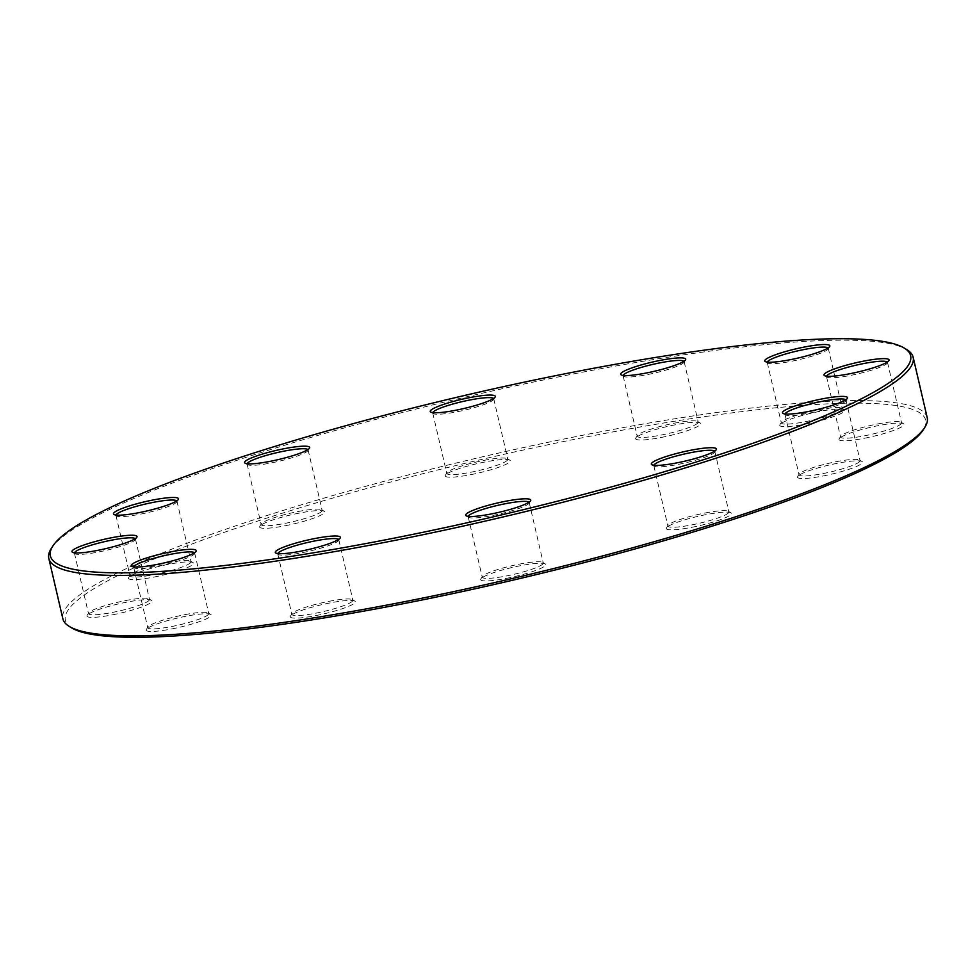 <?xml version="1.0" encoding="UTF-8"?>
<svg xmlns="http://www.w3.org/2000/svg" width="976" height="976" viewBox="0 0 976 976"><rect width="100%" height="100%" fill="white"/><g stroke="black" fill="none" stroke-linecap="round" stroke-linejoin="round"><path stroke-width="0.73" stroke-dasharray="4.88 3.66" d="M927.2 417.63A443.714 62.647 -13.1 0 0 480.826 457.183A443.714 62.647 -13.1 0 0 62.854 618.772M51.191 548.634A443.714 62.647 166.9 0 1 573.095 374.003A443.714 62.647 166.9 0 1 906.704 349.554M71.773 627.946A441.628 62.354 166.9 0 1 481.363 459.489A441.628 62.354 166.9 0 1 923.259 429.806M823.073 475.983A33.404 4.721 -13.1 0 0 862.064 461.526A33.404 4.721 -13.1 0 0 828.941 465.076A33.404 4.721 -13.1 0 0 797.648 476.52A33.404 4.721 -13.1 0 0 823.073 475.983M691.923 527.284A33.404 4.721 -13.1 0 0 730.914 512.827A33.404 4.721 -13.1 0 0 697.791 516.389A33.404 4.721 -13.1 0 0 666.498 527.821A33.404 4.721 -13.1 0 0 691.923 527.284M506.276 578.39A33.404 4.721 -13.1 0 0 545.279 563.933A33.404 4.721 -13.1 0 0 512.144 567.483A33.404 4.721 -13.1 0 0 480.863 578.914A33.404 4.721 -13.1 0 0 506.276 578.39M315.895 615.588A33.404 4.721 -13.1 0 0 354.886 601.131A33.404 4.721 -13.1 0 0 321.763 604.693A33.404 4.721 -13.1 0 0 290.47 616.124A33.404 4.721 -13.1 0 0 315.895 615.588M171.764 628.934A33.404 4.721 -13.1 0 0 210.755 614.465A33.404 4.721 -13.1 0 0 177.632 618.028A33.404 4.721 -13.1 0 0 146.351 629.459A33.404 4.721 -13.1 0 0 171.764 628.934M112.533 614.831A33.404 4.721 -13.1 0 0 151.524 600.362A33.404 4.721 -13.1 0 0 118.401 603.924A33.404 4.721 -13.1 0 0 87.108 615.356A33.404 4.721 -13.1 0 0 112.533 614.831M154.049 577.06A33.404 4.721 -13.1 0 0 193.041 562.603A33.404 4.721 -13.1 0 0 159.918 566.165A33.404 4.721 -13.1 0 0 128.625 577.597A33.404 4.721 -13.1 0 0 154.049 577.06M285.199 525.759A33.404 4.721 -13.1 0 0 324.191 511.302A33.404 4.721 -13.1 0 0 291.068 514.852A33.404 4.721 -13.1 0 0 259.775 526.284A33.404 4.721 -13.1 0 0 285.199 525.759M470.835 474.653A33.404 4.721 -13.1 0 0 509.826 460.196A33.404 4.721 -13.1 0 0 476.703 463.759A33.404 4.721 -13.1 0 0 445.41 475.19A33.404 4.721 -13.1 0 0 470.835 474.653M661.228 437.455A33.404 4.721 -13.1 0 0 700.219 422.998A33.404 4.721 -13.1 0 0 667.096 426.549A33.404 4.721 -13.1 0 0 635.803 437.98A33.404 4.721 -13.1 0 0 661.228 437.455M805.346 424.121A33.404 4.721 -13.1 0 0 844.338 409.664A33.404 4.721 -13.1 0 0 811.215 413.214A33.404 4.721 -13.1 0 0 779.922 424.645A33.404 4.721 -13.1 0 0 805.346 424.121M864.59 438.224A33.404 4.721 -13.1 0 0 903.581 423.767A33.404 4.721 -13.1 0 0 870.458 427.317A33.404 4.721 -13.1 0 0 839.165 438.749A33.404 4.721 -13.1 0 0 864.59 438.224M877.558 423.987A31.317 4.416 166.9 0 1 901.104 422.254A31.317 4.416 166.9 0 1 901.568 422.803A31.317 4.416 166.9 0 1 864.553 435.808A31.317 4.416 166.9 0 1 840.556 436.992A31.317 4.416 166.9 0 1 840.714 436.309A31.317 4.416 166.9 0 1 877.558 423.987M826.526 376.199A31.317 4.416 -13.1 0 0 826.501 376.59A31.317 4.416 -13.1 0 0 826.953 377.139A31.317 4.416 -13.1 0 0 858.002 373.808A31.317 4.416 -13.1 0 0 887.343 363.084A31.317 4.416 -13.1 0 0 887.513 362.401A31.317 4.416 -13.1 0 0 887.306 362.047M818.327 409.883A31.317 4.416 166.9 0 1 841.873 408.151A31.317 4.416 166.9 0 1 842.325 408.7A31.317 4.416 166.9 0 1 805.31 421.705A31.317 4.416 166.9 0 1 781.312 422.889A31.317 4.416 166.9 0 1 781.483 422.205A31.317 4.416 166.9 0 1 818.327 409.883M767.282 362.096A31.317 4.416 -13.1 0 0 767.258 362.499A31.317 4.416 -13.1 0 0 767.709 363.035A31.317 4.416 -13.1 0 0 798.771 359.705A31.317 4.416 -13.1 0 0 828.099 348.981A31.317 4.416 -13.1 0 0 828.27 348.298A31.317 4.416 -13.1 0 0 828.063 347.944M674.196 423.218A31.317 4.416 166.9 0 1 697.742 421.498A31.317 4.416 166.9 0 1 698.206 422.035A31.317 4.416 166.9 0 1 661.191 435.052A31.317 4.416 166.9 0 1 637.194 436.235A31.317 4.416 166.9 0 1 637.352 435.54A31.317 4.416 166.9 0 1 674.196 423.218M623.164 375.431A31.317 4.416 -13.1 0 0 623.127 375.833A31.317 4.416 -13.1 0 0 623.591 376.37A31.317 4.416 -13.1 0 0 654.64 373.039A31.317 4.416 -13.1 0 0 683.981 362.316A31.317 4.416 -13.1 0 0 684.152 361.632A31.317 4.416 -13.1 0 0 683.944 361.291M483.815 460.416A31.317 4.416 166.9 0 1 507.361 458.696A31.317 4.416 166.9 0 1 507.813 459.232A31.317 4.416 166.9 0 1 470.798 472.25A31.317 4.416 166.9 0 1 446.801 473.433A31.317 4.416 166.9 0 1 446.971 472.75A31.317 4.416 166.9 0 1 483.815 460.416M432.771 412.628A31.317 4.416 -13.1 0 0 432.746 413.031A31.317 4.416 -13.1 0 0 433.198 413.58A31.317 4.416 -13.1 0 0 464.247 410.237A31.317 4.416 -13.1 0 0 493.588 399.526A31.317 4.416 -13.1 0 0 493.758 398.83A31.317 4.416 -13.1 0 0 493.551 398.489M298.168 511.522A31.317 4.416 166.9 0 1 321.714 509.789A31.317 4.416 166.9 0 1 322.178 510.338A31.317 4.416 166.9 0 1 285.163 523.356A31.317 4.416 166.9 0 1 261.165 524.539A31.317 4.416 166.9 0 1 261.324 523.844A31.317 4.416 166.9 0 1 298.168 511.522M247.135 463.734A31.317 4.416 -13.1 0 0 247.099 464.137A31.317 4.416 -13.1 0 0 247.562 464.674A31.317 4.416 -13.1 0 0 278.611 461.343A31.317 4.416 -13.1 0 0 307.952 450.619A31.317 4.416 -13.1 0 0 308.111 449.936A31.317 4.416 -13.1 0 0 307.916 449.594M167.018 562.823A31.317 4.416 166.9 0 1 190.564 561.102A31.317 4.416 166.9 0 1 191.028 561.639A31.317 4.416 166.9 0 1 154.013 574.657A31.317 4.416 166.9 0 1 130.015 575.84A31.317 4.416 166.9 0 1 130.174 575.157A31.317 4.416 166.9 0 1 167.018 562.823M115.985 515.035A31.317 4.416 -13.1 0 0 115.949 515.438A31.317 4.416 -13.1 0 0 116.412 515.975A31.317 4.416 -13.1 0 0 147.461 512.644A31.317 4.416 -13.1 0 0 176.802 501.932A31.317 4.416 -13.1 0 0 176.961 501.237A31.317 4.416 -13.1 0 0 176.766 500.895M125.501 600.594A31.317 4.416 166.9 0 1 149.047 598.861A31.317 4.416 166.9 0 1 149.499 599.41A31.317 4.416 166.9 0 1 112.496 612.416A31.317 4.416 166.9 0 1 88.487 613.599A31.317 4.416 166.9 0 1 88.657 612.916A31.317 4.416 166.9 0 1 125.501 600.594M74.469 552.806A31.317 4.416 -13.1 0 0 74.432 553.197A31.317 4.416 -13.1 0 0 74.896 553.746A31.317 4.416 -13.1 0 0 105.945 550.403A31.317 4.416 -13.1 0 0 135.286 539.691A31.317 4.416 -13.1 0 0 135.444 539.008A31.317 4.416 -13.1 0 0 135.249 538.654M184.745 614.685A31.317 4.416 166.9 0 1 208.291 612.965A31.317 4.416 166.9 0 1 208.742 613.501A31.317 4.416 166.9 0 1 171.739 626.519A31.317 4.416 166.9 0 1 147.73 627.702A31.317 4.416 166.9 0 1 147.901 627.019A31.317 4.416 166.9 0 1 184.745 614.685M133.7 566.91A31.317 4.416 -13.1 0 0 133.675 567.3A31.317 4.416 -13.1 0 0 134.127 567.849A31.317 4.416 -13.1 0 0 165.188 564.506A31.317 4.416 -13.1 0 0 194.517 553.795A31.317 4.416 -13.1 0 0 194.688 553.111A31.317 4.416 -13.1 0 0 194.492 552.758M328.863 601.35A31.317 4.416 166.9 0 1 352.409 599.63A31.317 4.416 166.9 0 1 352.873 600.167A31.317 4.416 166.9 0 1 315.858 613.184A31.317 4.416 166.9 0 1 291.848 614.368A31.317 4.416 166.9 0 1 292.019 613.684A31.317 4.416 166.9 0 1 328.863 601.35M277.831 553.563A31.317 4.416 -13.1 0 0 277.794 553.965A31.317 4.416 -13.1 0 0 278.258 554.502A31.317 4.416 -13.1 0 0 309.307 551.172A31.317 4.416 -13.1 0 0 338.648 540.46A31.317 4.416 -13.1 0 0 338.806 539.765A31.317 4.416 -13.1 0 0 338.611 539.423M519.256 564.152A31.317 4.416 166.9 0 1 542.802 562.42A31.317 4.416 166.9 0 1 543.254 562.969A31.317 4.416 166.9 0 1 506.251 575.986A31.317 4.416 166.9 0 1 482.242 577.17A31.317 4.416 166.9 0 1 482.412 576.474A31.317 4.416 166.9 0 1 519.256 564.152M468.212 516.365A31.317 4.416 -13.1 0 0 468.187 516.768A31.317 4.416 -13.1 0 0 468.639 517.304A31.317 4.416 -13.1 0 0 499.7 513.974A31.317 4.416 -13.1 0 0 529.029 503.25A31.317 4.416 -13.1 0 0 529.199 502.567A31.317 4.416 -13.1 0 0 529.004 502.225M704.892 513.047A31.317 4.416 166.9 0 1 728.438 511.326A31.317 4.416 166.9 0 1 728.901 511.863A31.317 4.416 166.9 0 1 691.886 524.881A31.317 4.416 166.9 0 1 667.889 526.064A31.317 4.416 166.9 0 1 668.048 525.381A31.317 4.416 166.9 0 1 704.892 513.047M653.859 465.259A31.317 4.416 -13.1 0 0 653.822 465.662A31.317 4.416 -13.1 0 0 654.286 466.211A31.317 4.416 -13.1 0 0 685.335 462.868A31.317 4.416 -13.1 0 0 714.676 452.156A31.317 4.416 -13.1 0 0 714.835 451.461A31.317 4.416 -13.1 0 0 714.639 451.119M836.042 461.746A31.317 4.416 166.9 0 1 859.588 460.025A31.317 4.416 166.9 0 1 860.051 460.562A31.317 4.416 166.9 0 1 823.036 473.58A31.317 4.416 166.9 0 1 799.039 474.763A31.317 4.416 166.9 0 1 799.198 474.068A31.317 4.416 166.9 0 1 836.042 461.746M785.009 413.958A31.317 4.416 -13.1 0 0 784.972 414.361A31.317 4.416 -13.1 0 0 785.436 414.898A31.317 4.416 -13.1 0 0 816.485 411.567A31.317 4.416 -13.1 0 0 845.826 400.843A31.317 4.416 -13.1 0 0 845.985 400.16A31.317 4.416 -13.1 0 0 845.789 399.818M826.501 376.59L840.556 436.992M887.513 362.401L901.568 422.803M840.714 436.309L839.165 438.749M901.104 422.254L903.581 423.767M887.343 363.084L888.892 360.644M826.953 377.139L824.476 375.638M767.258 362.499L781.312 422.889M828.27 348.298L842.325 408.7M623.127 375.833L637.194 436.235M684.152 361.632L698.206 422.035M432.746 413.031L446.801 473.433M493.758 398.83L507.813 459.232M247.099 464.137L261.165 524.539M308.111 449.936L322.178 510.338M115.949 515.438L130.015 575.84M176.961 501.237L191.028 561.639M74.432 553.197L88.487 613.599M135.444 539.008L149.499 599.41M133.675 567.3L147.73 627.702M194.688 553.111L208.742 613.501M277.794 553.965L291.848 614.368M338.806 539.765L352.873 600.167M468.187 516.768L482.242 577.17M529.199 502.567L543.254 562.969M653.822 465.662L667.889 526.064M714.835 451.461L728.901 511.863M784.972 414.361L799.039 474.763M845.985 400.16L860.051 460.562M781.483 422.205L779.922 424.645M841.873 408.151L844.338 409.664M828.099 348.981L829.649 346.541M767.709 363.035L765.245 361.535M637.352 435.54L635.803 437.98M697.742 421.498L700.219 422.998M683.981 362.316L685.53 359.876M623.591 376.37L621.114 374.869M446.971 472.75L445.41 475.19M507.361 458.696L509.826 460.196M493.588 399.526L495.137 397.086M433.198 413.58L430.721 412.067M261.324 523.844L259.775 526.284M321.714 509.789L324.191 511.302M307.952 450.619L309.502 448.179M247.562 464.674L245.086 463.173M130.174 575.157L128.625 577.597M190.564 561.102L193.041 562.603M176.802 501.932L178.352 499.48M116.412 515.975L113.936 514.474M88.657 612.916L87.108 615.356M149.047 598.861L151.524 600.362M135.286 539.691L136.835 537.251M74.896 553.746L72.419 552.233M147.901 627.019L146.351 629.459M208.291 612.965L210.755 614.465M194.517 553.795L196.078 551.355M134.127 567.849L131.662 566.336M292.019 613.684L290.47 616.124M352.409 599.63L354.886 601.131M338.648 540.46L340.197 538.02M278.258 554.502L275.781 553.002M482.412 576.474L480.863 578.914M542.802 562.42L545.279 563.933M529.029 503.25L530.59 500.81M468.639 517.304L466.174 515.804M668.048 525.381L666.498 527.821M728.438 511.326L730.914 512.827M714.676 452.156L716.225 449.716M654.286 466.211L651.809 464.698M799.198 474.068L797.648 476.52M859.588 460.025L862.064 461.526M845.826 400.843L847.375 398.403M785.436 414.898L782.959 413.397"/><path stroke-width="1.46" d="M48.8 558.37L62.854 618.772A443.714 62.647 -13.1 0 0 69.296 626.446A443.714 62.647 -13.1 0 0 402.905 601.997A443.714 62.647 -13.1 0 0 924.809 427.366A443.714 62.647 -13.1 0 0 927.2 417.63L913.146 357.228A443.714 62.647 166.9 0 1 388.838 541.595A443.714 62.647 166.9 0 1 48.8 558.37A443.714 62.647 166.9 0 1 51.191 548.634L52.741 546.194A441.628 62.354 -13.1 0 0 494.637 516.511A441.628 62.354 -13.1 0 0 904.227 348.054A441.628 62.354 -13.1 0 0 572.204 372.381A441.628 62.354 -13.1 0 0 52.741 546.194M904.227 348.054L906.704 349.554A443.714 62.647 166.9 0 1 913.146 357.228M821.951 398.94A33.404 4.721 166.9 0 1 847.375 398.403A33.404 4.721 166.9 0 1 816.082 409.835A33.404 4.721 166.9 0 1 782.959 413.397A33.404 4.721 166.9 0 1 821.951 398.94M690.801 450.241A33.404 4.721 166.9 0 1 716.225 449.716A33.404 4.721 166.9 0 1 684.932 461.148A33.404 4.721 166.9 0 1 651.809 464.698A33.404 4.721 166.9 0 1 690.801 450.241M505.165 501.347A33.404 4.721 166.9 0 1 530.59 500.81A33.404 4.721 166.9 0 1 499.297 512.241A33.404 4.721 166.9 0 1 466.174 515.804A33.404 4.721 166.9 0 1 505.165 501.347M314.772 538.545A33.404 4.721 166.9 0 1 340.197 538.02A33.404 4.721 166.9 0 1 308.904 549.451A33.404 4.721 166.9 0 1 275.781 553.002A33.404 4.721 166.9 0 1 314.772 538.545M170.654 551.879A33.404 4.721 166.9 0 1 196.078 551.355A33.404 4.721 166.9 0 1 164.785 562.786A33.404 4.721 166.9 0 1 131.662 566.336A33.404 4.721 166.9 0 1 170.654 551.879M111.41 537.776A33.404 4.721 166.9 0 1 136.835 537.251A33.404 4.721 166.9 0 1 105.542 548.683A33.404 4.721 166.9 0 1 72.419 552.233A33.404 4.721 166.9 0 1 111.41 537.776M152.927 500.017A33.404 4.721 166.9 0 1 178.352 499.48A33.404 4.721 166.9 0 1 147.059 510.924A33.404 4.721 166.9 0 1 113.936 514.474A33.404 4.721 166.9 0 1 152.927 500.017M284.077 448.716A33.404 4.721 166.9 0 1 309.502 448.179A33.404 4.721 166.9 0 1 278.209 459.611A33.404 4.721 166.9 0 1 245.086 463.173A33.404 4.721 166.9 0 1 284.077 448.716M469.724 397.61A33.404 4.721 166.9 0 1 495.137 397.086A33.404 4.721 166.9 0 1 463.856 408.517A33.404 4.721 166.9 0 1 430.721 412.067A33.404 4.721 166.9 0 1 469.724 397.61M660.105 360.412A33.404 4.721 166.9 0 1 685.53 359.876A33.404 4.721 166.9 0 1 654.237 371.307A33.404 4.721 166.9 0 1 621.114 374.869A33.404 4.721 166.9 0 1 660.105 360.412M804.236 347.066A33.404 4.721 166.9 0 1 829.649 346.541A33.404 4.721 166.9 0 1 798.368 357.972A33.404 4.721 166.9 0 1 765.245 361.535A33.404 4.721 166.9 0 1 804.236 347.066M863.467 361.169A33.404 4.721 166.9 0 1 888.892 360.644A33.404 4.721 166.9 0 1 857.599 372.076A33.404 4.721 166.9 0 1 824.476 375.638A33.404 4.721 166.9 0 1 863.467 361.169M924.809 427.366L923.259 429.806A441.628 62.354 166.9 0 1 403.796 603.619A441.628 62.354 166.9 0 1 71.773 627.946L69.296 626.446M887.306 362.047A31.317 4.416 -13.1 0 0 863.504 363.584A31.317 4.416 -13.1 0 0 826.526 376.199M828.063 347.944A31.317 4.416 -13.1 0 0 804.261 349.481A31.317 4.416 -13.1 0 0 767.282 362.096M683.944 361.291A31.317 4.416 -13.1 0 0 660.142 362.816A31.317 4.416 -13.1 0 0 623.164 375.431M493.551 398.489A31.317 4.416 -13.1 0 0 469.749 400.014A31.317 4.416 -13.1 0 0 432.771 412.628M307.916 449.594A31.317 4.416 -13.1 0 0 284.114 451.119A31.317 4.416 -13.1 0 0 247.135 463.734M176.766 500.895A31.317 4.416 -13.1 0 0 152.964 502.42A31.317 4.416 -13.1 0 0 115.985 515.035M135.249 538.654A31.317 4.416 -13.1 0 0 111.447 540.192A31.317 4.416 -13.1 0 0 74.469 552.806M194.492 552.758A31.317 4.416 -13.1 0 0 170.69 554.295A31.317 4.416 -13.1 0 0 133.7 566.91M338.611 539.423A31.317 4.416 -13.1 0 0 314.809 540.948A31.317 4.416 -13.1 0 0 277.831 553.563M529.004 502.225A31.317 4.416 -13.1 0 0 505.202 503.75A31.317 4.416 -13.1 0 0 468.212 516.365M714.639 451.119A31.317 4.416 -13.1 0 0 690.837 452.644A31.317 4.416 -13.1 0 0 653.859 465.259M845.789 399.818A31.317 4.416 -13.1 0 0 821.987 401.343A31.317 4.416 -13.1 0 0 785.009 413.958"/></g></svg>
